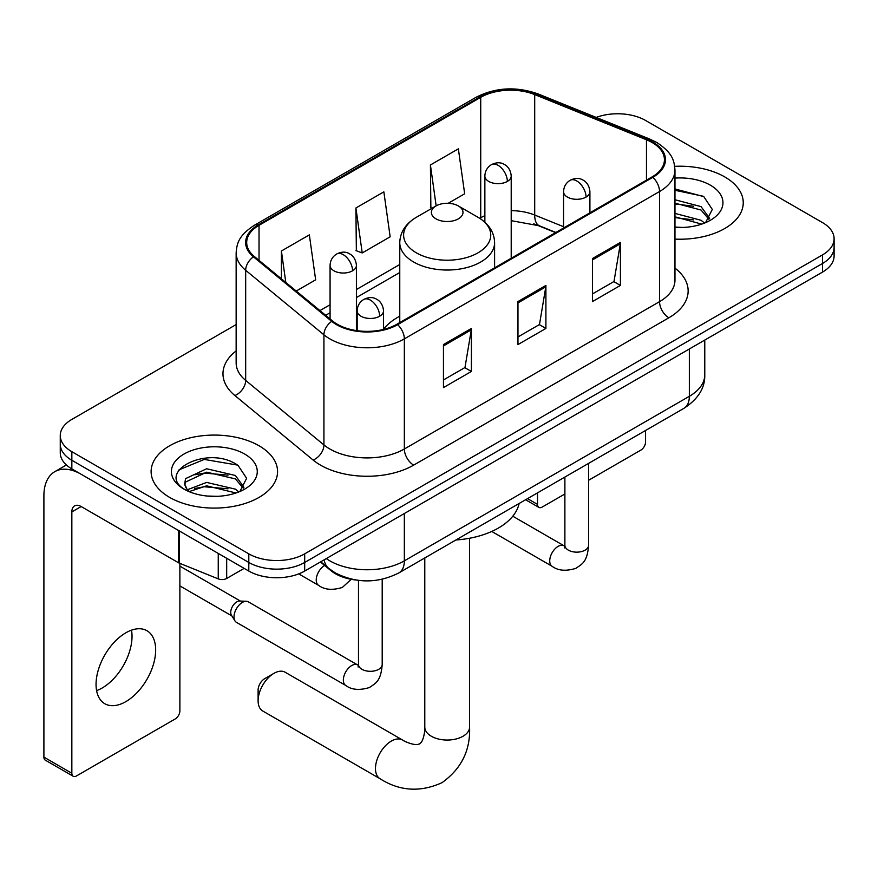 <?xml version="1.0" encoding="UTF-8"?>
<svg xmlns="http://www.w3.org/2000/svg" width="878" height="878" viewBox="0 0 878 878"><rect width="100%" height="100%" fill="white"/><g stroke="black" fill="none" stroke-linecap="round" stroke-linejoin="round"><path stroke-width="1.32" d="M399.764 316.179A69.812 40.3 0 0 0 383.521 329.228M555.576 232.626L535.92 224.68A52.691 30.423 0 0 0 533.725 223.835M356.007 580.029A39.51 22.817 180 0 1 331.006 570.7L320.426 561.975M236.149 324.564L71.842 419.421A39.51 22.817 0 0 0 60.264 435.554L60.264 452.763A39.51 22.817 0 0 0 71.842 468.896L248.803 571.062A39.51 22.817 0 0 0 304.688 571.062L822.521 272.092A39.51 22.817 0 0 0 834.1 255.959L834.1 247.355A39.51 22.817 0 0 1 822.521 263.488A39.51 22.817 0 0 0 834.1 247.355L834.1 238.75A39.51 22.817 0 0 0 822.521 222.617L645.56 120.451A39.51 22.817 0 0 0 596.184 117.422M60.264 435.554A39.51 22.817 0 0 0 71.842 451.687L248.803 553.853A39.51 22.817 0 0 0 304.688 553.853L304.688 562.458L822.521 263.488L304.688 562.458A39.51 22.817 0 0 1 248.803 562.458A39.51 22.817 0 0 0 304.688 562.458L304.688 571.062M71.842 451.687L71.842 460.291L248.803 562.458L71.842 460.291A39.51 22.817 0 0 1 60.264 444.158A39.51 22.817 0 0 0 71.842 460.291L71.842 468.896M724.734 176.906A63.227 36.503 0 0 0 674.71 166.348A63.227 36.503 0 0 1 724.734 176.906A63.227 36.503 0 0 1 743.249 202.719A63.227 36.503 0 0 0 724.734 176.906M259.043 445.772A63.227 36.503 0 0 0 190.142 437.859A63.227 36.503 0 0 0 151.115 471.585A63.227 36.503 0 0 0 169.641 497.398A63.227 36.503 0 0 0 238.531 505.311A63.227 36.503 0 0 0 277.569 471.585A63.227 36.503 0 0 0 259.043 445.772A63.227 36.503 0 0 0 190.142 437.859A63.227 36.503 0 0 0 151.115 471.585A63.227 36.503 0 0 0 169.641 497.398A63.227 36.503 0 0 0 238.531 505.311A63.227 36.503 0 0 0 277.569 471.585A63.227 36.503 0 0 0 259.043 445.772M652.091 142.499A42.144 24.332 180 0 1 664.426 159.697A42.144 24.332 180 0 1 652.091 176.906L396.889 324.245A42.144 24.332 180 0 1 332.564 320.997L254.313 256.475A42.144 24.332 180 0 1 246.685 242.515A42.144 24.332 180 0 1 259.032 225.317L480.727 97.315A42.144 24.332 180 0 1 534.702 94.594L646.46 139.767A42.144 24.332 180 0 1 652.091 142.499M652.826 142.06A43.198 24.946 0 0 0 647.064 139.273L535.306 94.089A43.198 24.946 0 0 0 479.981 96.887L258.286 224.878A43.198 24.946 0 0 0 253.446 256.826L331.697 321.348A43.198 24.946 0 0 0 397.635 324.673L652.826 177.334A43.198 24.946 0 0 0 652.826 142.06M443.456 344.571L443.456 387.593L471.398 371.46L471.398 328.438L443.456 344.571M443.456 379.954L464.978 367.531L471.288 329.865A10.536 6.08 -120 0 0 471.398 328.438M464.791 367.641L471.398 371.46M592.474 258.538L592.474 301.56L620.417 285.427L620.417 242.405L592.474 258.538M592.474 293.921L613.996 281.498L620.307 243.832A10.536 6.08 -120 0 0 620.417 242.405M613.81 281.608L620.417 285.427M517.965 301.56L517.965 344.571L545.907 328.438L545.907 285.427L517.965 301.56M517.965 336.943L539.487 324.52L545.798 286.854A10.536 6.08 -120 0 0 545.907 285.427M539.301 324.63L545.907 328.438M674.962 239.101A63.227 36.503 0 0 0 743.249 202.719A63.227 36.503 0 0 1 674.962 239.101M304.688 553.853L822.521 254.883A39.51 22.817 0 0 0 834.1 238.75M448.208 203.29L464.671 193.786L458.36 148.843L430.418 164.976L430.868 207.735M296.226 291.035L315.652 279.83L309.341 234.876L281.399 251.009L281.399 278.809M355.908 207.987L362.219 252.941L390.161 236.808L383.851 191.854L355.908 207.987L356.358 250.746M362.219 252.941L355.908 250.581M432.108 208.196L430.418 207.559M430.418 164.976L436.157 205.858M281.399 251.009L285.811 282.453M674.962 227.062L682.821 227.457M674.962 213.398L701.072 220.279L704.551 223.067M674.962 216.822L701.698 224.12M674.962 199.745L701.072 206.615L709.622 218.435M674.962 203.158L701.072 210.04L708.952 219.324M674.962 227.336A42.934 24.793 0 0 0 710.39 220.246A42.934 24.793 0 0 0 710.39 185.192A42.934 24.793 0 0 0 674.962 178.102M705.572 222.65L712.299 209.436L703.794 196.617L674.962 188.946M674.962 190.274L703.212 196.233M674.962 203.926L693.708 206.275M674.962 217.59L693.708 219.928M527.546 498.627L537.523 504.389A6.585 3.797 120 0 0 538.894 507.407A6.585 3.797 120 0 0 542.187 507.078L564.883 493.974M588.589 480.288L640.907 450.074A6.585 3.797 120 0 0 645.56 442.018L645.56 430.483M537.523 504.389L537.523 492.865M258.11 700.765L258.11 690.009A9.219 5.323 -60 0 1 264.64 678.716L273.947 673.338A22.389 12.929 120 0 0 258.11 700.765A22.389 12.929 120 0 0 262.752 711.015L380.108 778.775A22.389 12.929 -60 0 1 376.673 760.831A22.389 12.929 -60 0 1 391.303 741.098A22.389 12.929 -60 0 1 402.497 739.989C403.748 741.098 412.331 744.994 417.269 744.555L419.618 743.896L421.363 742.195C424.206 738.135 425.128 728.751 424.787 727.116A22.389 12.929 180 0 0 431.35 736.258A22.389 12.929 180 0 0 463.013 736.258A22.389 12.929 180 0 0 469.576 727.116C470.531 750.284 461.345 768.81 442.007 782.682C420.342 792.494 399.709 791.188 380.108 778.775M436.004 218.852A15.804 9.12 0 0 0 458.36 218.852A15.804 9.12 0 0 0 458.36 205.946L477.983 217.272A43.56 25.144 0 0 1 477.983 252.842A43.56 25.144 0 0 1 416.381 252.842A43.56 25.144 0 0 1 416.381 217.272C405.658 223.649 400.116 232.11 399.764 242.668A47.423 27.372 0 0 0 413.659 262.017A47.423 27.372 0 0 0 465.329 267.955A47.423 27.372 0 0 0 494.599 242.668C494.248 232.11 488.717 223.649 477.983 217.272L458.36 205.946A15.804 9.12 0 0 0 436.004 205.946A15.804 9.12 0 0 0 436.004 218.852M455.891 539.992A72.446 41.826 0 0 0 519.107 503.5M402.497 739.989L285.141 672.23A22.389 12.929 120 0 0 273.947 673.338L264.64 678.716M233.998 616.938A11.853 6.848 -60 0 1 242.372 602.418A11.853 6.848 -60 0 1 246.29 601.276A11.853 6.848 -60 0 1 248.298 601.825L357.642 664.953A11.853 6.848 -60 0 0 352.243 665.261A11.853 6.848 -60 0 0 351.716 665.546A11.853 6.848 -60 0 0 343.978 675.994A11.853 6.848 -60 0 0 345.789 685.488L236.445 622.359A11.853 6.848 -60 0 1 234.964 620.9A11.853 6.848 -60 0 1 233.998 616.938M234.964 620.9L231.43 615.226A8.56 4.939 -60 0 1 230.738 612.361A8.56 4.939 -60 0 1 236.786 601.88A8.56 4.939 -60 0 1 239.617 601.057L246.29 601.276M131.491 630.163A42.144 24.332 -60 0 1 102.221 687.979A42.144 24.332 -60 0 1 96.591 690.602M125.861 701.621A42.144 24.332 120 0 0 153.398 664.481A42.144 24.332 120 0 0 146.933 630.711A42.144 24.332 120 0 0 125.861 632.797A42.144 24.332 120 0 0 98.325 669.936A42.144 24.332 120 0 0 104.789 703.717A42.144 24.332 120 0 0 125.861 701.621M226.678 558.287L226.678 578.459L244.15 568.373M178.541 530.499L81.16 474.274A52.691 30.423 -120 0 0 54.809 471.662A52.691 30.423 -120 0 0 43.9 495.785L43.9 757.121L71.842 773.255L71.842 511.918A13.17 7.606 60 0 1 74.564 505.882A13.17 7.606 60 0 1 81.16 506.54L178.541 562.765L178.541 530.499A6.585 3.797 0 0 0 179.419 530.927M71.842 773.255A6.585 3.797 120 0 0 73.203 776.262L45.261 760.128A6.585 3.797 -60 0 1 43.9 757.121M73.203 776.262A6.585 3.797 120 0 0 76.496 775.943L175.227 718.939A6.585 3.797 120 0 0 179.88 710.873L179.88 563.369M226.678 578.459A6.585 3.797 180 0 1 218.249 578.887L179.419 563.182A6.585 3.797 180 0 1 178.541 562.765M207.197 496.026L217.129 496.322M187.464 489.726L206.637 482.417L235.392 489.145L238.871 491.932M189.231 491.57L206.637 485.83L236.017 492.986M187.76 491.054L184.687 483.844A29.764 17.187 0 0 0 189.494 491.801M184.687 483.844L185.587 478.631L206.637 468.753L235.392 475.481L243.941 487.29M184.764 484.261L185.587 482.044L206.637 472.166L235.392 478.894L243.272 488.179M239.892 491.504L246.619 478.301L238.103 465.483C207.976 443.829 154.44 472.364 185.357 489.858L185.51 489.957M244.699 454.058A42.934 24.793 0 0 0 183.974 454.058A42.934 24.793 0 0 0 183.974 489.112A42.934 24.793 0 0 0 244.71 489.112A42.934 24.793 0 0 0 244.699 454.058M179.079 469.785L204.289 459.435L237.521 465.088M194.828 474.811L204.289 473.099L228.017 475.13M194.828 488.475L204.289 486.752L228.017 488.794M331.006 570.129L331.006 570.7M326.287 558.584A52.691 30.423 0 0 0 329.832 560.844A52.691 30.423 0 0 0 404.341 560.844L689.34 396.307A52.691 30.423 0 0 0 704.771 374.796C705.155 387.867 698.197 399.062 683.885 408.358L398.886 572.906A26.34 15.211 60 0 0 404.341 560.844L404.341 513.52M689.34 348.983L689.34 396.307A26.34 15.211 60 0 1 683.885 408.358M324.158 559.824A26.34 17.615 129.5 0 0 328.745 568.384L320.744 561.788M822.521 272.092L822.521 254.883M248.803 571.062L248.803 553.853M674.962 268.097A65.861 38.017 180 0 1 668.849 317.792L413.659 465.131A13.17 7.606 60 0 1 404.341 448.998L659.532 301.659A52.691 30.423 0 0 0 674.962 280.159L674.962 170.025A52.691 30.423 180 0 1 659.532 191.536A13.17 7.606 -120 0 0 652.826 177.334M413.659 465.131A65.861 38.017 180 0 1 320.514 465.131A65.861 38.017 180 0 1 313.139 460.05L234.887 395.539A65.861 38.017 180 0 1 236.149 350.915M329.832 448.998A52.691 30.423 0 0 0 404.341 448.998L404.341 338.875A52.691 30.423 180 0 1 323.927 334.814L245.675 270.292A52.691 30.423 180 0 1 236.149 252.842L236.149 362.965A52.691 30.423 0 0 0 245.675 380.415L323.927 444.937A52.691 30.423 0 0 0 329.832 448.998M674.962 170.025C674.117 160.97 673.283 153.441 656.81 142.488L649.885 139.13A13.17 6.168 112 0 0 647.064 139.273M649.885 139.13L538.137 93.946C516.308 86.231 495.609 87.35 476.008 97.315A13.17 7.606 60 0 1 479.981 96.887M258.286 224.878A13.17 7.606 -120 0 0 254.313 225.306C238.333 235.776 236.884 243.667 236.149 252.842M253.446 256.826A13.17 8.813 129.5 0 0 245.675 270.292L245.675 380.415A13.17 8.813 -50.5 0 1 234.887 395.539M538.137 93.946A13.17 6.168 112 0 0 535.306 94.089M331.697 321.348A13.17 8.813 129.5 0 0 323.927 334.814L323.927 444.937A13.17 8.813 -50.5 0 1 313.139 460.05M397.635 324.673A13.17 7.606 60 0 1 404.341 338.875L659.532 191.536L659.532 301.659A13.17 7.606 60 0 0 668.849 317.792M259.032 225.317L259.032 260.371M646.46 139.767L646.46 180.155M534.702 94.594L534.702 215.044A42.144 24.332 0 0 0 511.205 210.643M563.566 226.711L534.702 215.044A23.706 11.107 -68 0 0 539.421 225.811L511.205 220.663M484.865 215.67A42.144 24.332 0 0 0 480.727 217.766L479.739 218.337M480.727 97.315L480.727 217.766A23.706 13.686 60 0 1 480.694 218.973M399.764 264.508L356.413 289.542M330.073 304.754L319.943 310.592M517.965 302.921L545.798 286.854M592.474 259.899L620.307 243.832M443.456 345.932L471.288 329.865M586.054 197.078A13.17 7.606 0 0 0 589.906 191.7C589.336 183.82 584.221 180.605 583.661 180.495C579.842 177.806 575.342 177.74 570.151 180.286A13.17 7.606 60 0 1 576.736 180.945A13.17 7.606 -120 0 1 586.054 197.078A13.17 7.606 0 0 1 567.418 197.078A13.17 7.606 0 0 1 563.566 191.7C563.764 186.707 565.959 182.898 570.151 180.286M491.757 531.442L552.185 566.332A11.853 6.848 -60 0 1 550.363 556.828A11.853 6.848 -60 0 1 558.112 546.379A11.853 6.848 -60 0 1 558.638 546.094A11.853 6.848 -60 0 1 564.038 545.798L512.785 516.209M564.499 547.872L564.883 545.304A11.853 6.848 -0 0 0 568.351 550.144A11.853 6.848 -0 0 0 584.572 550.44A11.853 6.848 -0 0 0 588.589 545.304C587.25 562.03 582.421 563.808 575.803 568.373C565.893 571.391 558.024 570.711 552.185 566.332M379.658 316.234A13.17 7.606 0 0 0 383.521 310.856C382.951 302.987 377.825 299.76 377.266 299.65C373.446 296.962 368.947 296.896 363.755 299.453A13.17 7.606 60 0 1 370.34 300.1A13.17 7.606 -120 0 1 379.658 316.234A13.17 7.606 0 0 1 361.034 316.234A13.17 7.606 0 0 1 357.17 310.856C357.368 305.862 359.563 302.065 363.755 299.453M358.114 667.028L358.487 664.47A11.853 6.848 -0 0 0 361.966 669.31A11.853 6.848 -0 0 0 378.188 669.607A11.853 6.848 -0 0 0 382.204 664.47C380.854 681.185 376.036 682.974 369.408 687.529C359.508 690.547 351.628 689.867 345.789 685.488M507.352 181.428A13.17 7.606 0 0 0 511.205 176.05C510.634 168.181 505.519 164.954 504.96 164.844C501.14 162.156 496.641 162.09 491.45 164.647A13.17 7.606 60 0 1 498.035 165.294A13.17 7.606 -120 0 1 507.352 181.428A13.17 7.606 0 0 1 488.728 181.428A13.17 7.606 0 0 1 484.865 176.05C485.062 171.056 487.257 167.259 491.45 164.647M352.561 270.797A13.17 7.606 0 0 0 356.413 265.419C355.842 257.55 350.728 254.324 350.168 254.214C346.349 251.525 341.849 251.459 336.658 254.016A13.17 7.606 60 0 1 343.243 254.664A13.17 7.606 -120 0 1 352.561 270.797A13.17 7.606 0 0 1 333.925 270.797A13.17 7.606 0 0 1 330.073 265.419C330.271 260.426 332.466 256.628 336.658 254.016M351.233 579.326L342.31 587.459C332.4 590.477 324.531 589.796 318.692 585.417A11.853 6.848 -60 0 1 316.234 579.996A11.853 6.848 -60 0 1 324.651 565.454M71.842 511.918L81.16 506.54M179.419 531.003L179.419 563.182M218.249 578.887L218.249 553.425M398.886 572.906C377.683 583.552 356.49 583.552 335.286 572.906L328.745 568.384M704.771 374.796L704.771 340.071M476.008 97.315L254.313 225.306M399.764 272.531L356.413 297.554M330.073 312.766L325.661 315.312M555.862 232.461L539.421 225.811M538.894 507.407L525.615 499.736M469.576 538.247L469.576 727.116M494.599 267.834L494.599 242.668M399.764 322.588L399.764 242.668M436.004 205.946L416.381 217.272M424.787 557.947L424.787 727.116M564.85 546.226L564.038 545.798M588.589 463.375L588.589 545.304M589.906 212.805L589.906 191.7M564.883 477.072L564.883 545.304M563.566 228.017L563.566 191.7M358.454 665.381L357.642 664.953M382.204 579.26L382.204 664.47M383.521 329.448L383.521 310.856M179.88 585.9L231.858 615.906M358.487 580.369L358.487 664.47M357.17 330.688L357.17 310.856M179.88 566.123L240.418 601.079M511.205 258.242L511.205 176.05M484.865 222.244L484.865 176.05M356.413 330.578L356.413 265.419M318.692 585.417L298.718 573.894M330.073 318.944L330.073 265.419M54.809 471.662L66.399 464.967"/></g></svg>

